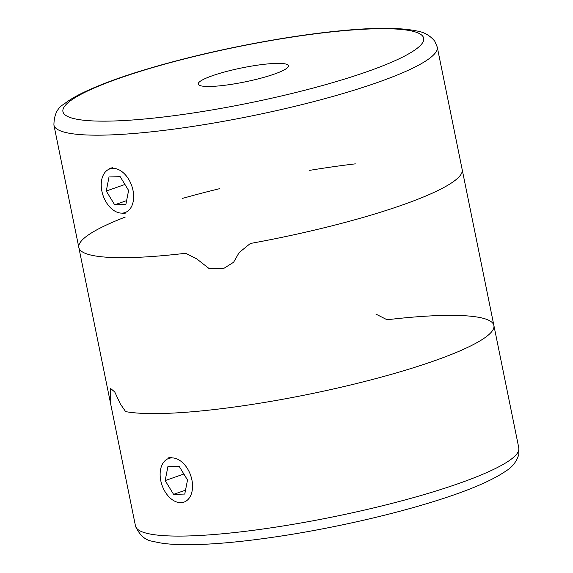 <?xml version="1.0" encoding="UTF-8"?>
<svg xmlns="http://www.w3.org/2000/svg" width="573" height="573" viewBox="0 0 573 573"><rect width="100%" height="100%" fill="white"/><g stroke="black" fill="none" stroke-linecap="round" stroke-linejoin="round"><path stroke-width="0.86" d="M135.486 525.971C139.583 535.404 145.485 540.54 153.206 541.37C158.907 542.918 165.812 543.906 173.906 544.35C199.913 545.668 235.037 542.989 279.295 536.321C330.449 528.593 387.735 515.75 431.806 502.113C466.83 491.369 491.648 480.933 506.253 470.798C512.455 467.002 516.645 461.53 518.823 454.382L518.816 447.979A195.586 30.484 -11.5 0 1 333.228 516.846A195.586 30.484 -11.5 0 1 135.486 525.971L110.568 403.471A195.586 30.484 -11.5 0 0 110.682 403.922L110.582 388.465L114.75 391.961L120.323 403.908L125.609 411.607A195.586 30.484 -11.5 0 0 343.306 386.703A195.586 30.484 -11.5 0 0 493.89 325.478A195.586 30.484 -11.5 0 0 441.711 315.472A195.586 30.484 -11.5 0 0 387.054 319.763L375.938 314.111M168.512 457.856L171.656 457.268M125.208 217.088A195.586 30.484 -11.5 0 0 78.845 247.557L110.568 403.471A195.586 30.484 -11.5 0 0 110.682 403.922L110.582 388.465L114.75 391.961L120.323 403.908L125.609 411.607A195.586 30.484 -11.5 0 0 343.306 386.703A195.586 30.484 -11.5 0 0 493.89 325.478L462.175 169.565A195.586 30.484 -11.5 0 0 462.053 169.114M250.351 243.482A195.586 30.484 -11.5 0 0 462.175 169.565A195.586 30.484 168.5 0 1 250.351 243.482L239.156 252.55L250.351 243.482M224.186 268.164L233.591 262.269L239.156 252.55L233.591 262.269L224.186 268.164L209.059 268.522L196.797 258.924L185.681 253.273L196.797 258.924M355.332 163.857A195.586 30.484 -11.5 0 0 309.699 170.353M219.502 188.703A195.586 30.484 -11.5 0 0 182.214 198.473M78.845 247.557A195.586 30.484 -11.5 0 0 185.681 253.273A195.586 30.484 168.5 0 1 131.024 257.564A195.586 30.484 168.5 0 1 78.845 247.557L53.919 125.057C53.998 114.772 57.429 107.738 64.212 103.957C68.86 100.304 74.819 96.694 82.104 93.127C105.525 81.753 138.91 70.486 182.25 59.334C232.359 46.463 290.11 35.898 336.007 31.236C372.443 27.44 399.367 27.346 416.772 30.971C423.963 32.045 429.958 35.44 434.757 41.17L437.249 47.065A195.586 30.484 168.5 0 1 319.197 100.175A195.586 30.484 168.5 0 1 106.105 135.056A195.586 30.484 168.5 0 1 53.919 125.057M125.358 213.142L122.113 213.758M109.608 168.304L112.752 167.724M210.499 86.451A46.019 7.17 168.5 0 1 198.222 84.102A46.019 7.17 168.5 0 1 241.892 67.893A46.019 7.17 168.5 0 1 288.42 65.752A46.019 7.17 168.5 0 1 260.643 78.243A46.019 7.17 168.5 0 1 210.499 86.451M101.879 191.153A23.121 15.134 70.6 0 1 101.235 184.191A23.121 15.134 70.6 0 1 120.738 170.804A23.121 15.134 70.6 0 1 132.485 204.232A23.121 15.134 70.6 0 1 108.891 205.986A23.121 15.134 70.6 0 1 101.879 191.153M128.603 190.444L120.187 176.67L109.013 176.971L106.263 191.038L114.679 204.812L125.852 204.511L128.603 190.444M126.612 200.614L114.679 204.812M124.95 184.47L106.263 191.038M160.784 480.704A23.121 15.134 70.6 0 1 160.139 473.735A23.121 15.134 70.6 0 1 179.65 460.355A23.121 15.134 70.6 0 1 191.389 493.776A23.121 15.134 70.6 0 1 167.796 495.538A23.121 15.134 70.6 0 1 160.784 480.704M187.514 479.995L179.098 466.221L167.925 466.515L165.167 480.589L173.59 494.356L184.764 494.062L187.514 479.995M185.523 490.166L173.59 494.356M183.861 474.021L165.167 480.589M112.043 121.039A184.083 28.693 168.5 0 1 201.696 54.7A184.083 28.693 168.5 0 1 416.213 49.027A184.083 28.693 168.5 0 1 112.043 121.039M518.816 447.979L493.89 325.478M437.249 47.065L462.175 169.565"/></g></svg>

